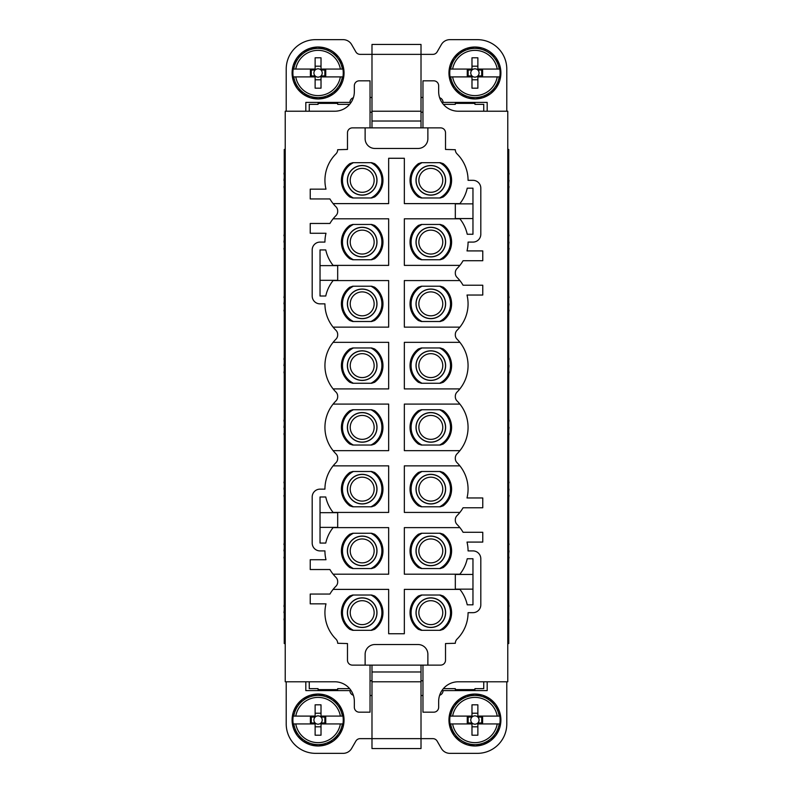 <?xml version="1.0" encoding="UTF-8"?>
<svg xmlns="http://www.w3.org/2000/svg" width="793" height="793" viewBox="0 0 793 793"><rect width="100%" height="100%" fill="white"/><g stroke="black" fill="none" stroke-linecap="round" stroke-linejoin="round"><path stroke-width="1.19" d="M508.749 173.419L508.749 172.428M508.749 182.896L509.027 180.328M508.749 187.158L508.749 188.1M508.749 182.44L508.749 177.761M333.308 280.325A37.251 37.251 0 0 0 333.11 280.573L388.659 280.573L388.659 327.142L333.11 327.142A37.251 37.251 0 0 0 335.945 330.294A5.878 5.878 0 0 1 337.679 334.468L337.679 335.003A5.878 5.878 0 0 1 335.945 339.186A37.251 37.251 0 0 0 335.945 392.059A5.878 5.878 0 0 1 337.679 396.232L337.679 396.768A5.878 5.878 0 0 1 335.945 400.941A37.251 37.251 0 0 0 335.945 453.814A5.878 5.878 0 0 1 337.679 457.997L337.679 458.532A5.878 5.878 0 0 1 335.945 462.706A37.251 37.251 0 0 0 324.932 489.142L320.035 489.142A7.841 7.841 0 0 0 312.194 496.983L312.194 543.066A7.841 7.841 0 0 0 320.035 550.907L324.932 550.907A37.251 37.251 0 0 0 325.992 559.729L310.232 559.729L310.232 569.533L329.928 569.533A37.251 37.251 0 0 0 335.945 577.344A5.878 5.878 0 0 1 337.679 581.517L337.679 582.062A5.878 5.878 0 0 1 335.945 586.235A37.251 37.251 0 0 0 329.928 594.046L310.232 594.046L310.232 603.85L325.992 603.85A37.251 37.251 0 0 0 335.945 639.108A5.878 5.878 0 0 1 337.679 643.282L347.483 643.549L347.483 660.212A4.907 4.907 0 0 0 352.379 665.119L440.621 665.119A4.907 4.907 0 0 0 445.517 660.212L445.517 643.549L455.321 643.282A5.878 5.878 0 0 1 457.055 639.108A37.251 37.251 0 0 0 468.068 612.672L472.965 612.672A7.841 7.841 0 0 0 480.806 604.821L480.806 558.748A7.841 7.841 0 0 0 472.965 550.907L468.068 550.907A37.251 37.251 0 0 0 467.008 542.085L482.768 542.085L482.768 532.281L463.072 532.281A37.251 37.251 0 0 0 457.055 524.47A5.878 5.878 0 0 1 455.321 520.297L455.321 519.752A5.878 5.878 0 0 1 457.055 515.579A37.251 37.251 0 0 0 463.072 507.768L482.768 507.768L482.768 497.964L467.008 497.964A37.251 37.251 0 0 0 457.055 462.706A5.878 5.878 0 0 1 455.321 458.532L455.321 457.997A5.878 5.878 0 0 1 457.055 453.814A37.251 37.251 0 0 0 457.055 400.941A5.878 5.878 0 0 1 455.321 396.768L455.321 396.232A5.878 5.878 0 0 1 457.055 392.059A37.251 37.251 0 0 0 457.055 339.186A5.878 5.878 0 0 1 455.321 335.003L455.321 334.468A5.878 5.878 0 0 1 457.055 330.294A37.251 37.251 0 0 0 467.008 295.036L482.768 295.036L482.768 285.232L463.072 285.232A37.251 37.251 0 0 0 457.055 277.421A5.878 5.878 0 0 1 455.321 273.248L455.321 272.703A5.878 5.878 0 0 1 457.055 268.53A37.251 37.251 0 0 0 463.072 260.719L482.768 260.719L482.768 250.915L467.008 250.915A37.251 37.251 0 0 0 468.068 242.093L472.965 242.093A7.841 7.841 0 0 0 480.806 234.252L480.806 188.179A7.841 7.841 0 0 0 472.965 180.328L468.068 180.328A37.251 37.251 0 0 0 457.055 153.892A5.878 5.878 0 0 1 455.321 149.718L445.517 149.451L445.517 132.788A4.907 4.907 0 0 0 440.621 127.881L427.873 127.881L427.873 138.666A9.803 9.803 0 0 1 418.07 148.469L374.93 148.469A9.803 9.803 0 0 1 365.127 138.666L365.127 127.881L427.873 127.881M333.308 527.375A37.251 37.251 0 0 0 325.764 543.066L320.035 543.066L320.035 496.983L325.764 496.983A37.251 37.251 0 0 0 333.308 512.675M333.11 589.387L388.659 589.387L388.659 633.746L404.341 633.746L404.341 589.387L459.89 589.387A37.251 37.251 0 0 0 459.692 589.14M459.692 574.439A37.251 37.251 0 0 0 467.236 558.748L472.965 558.748L472.965 574.439L455.321 574.439L455.321 589.14L472.965 589.14L472.965 604.821L467.236 604.821A37.251 37.251 0 0 0 459.89 589.387M459.89 265.377L404.341 265.377L404.341 218.809L459.89 218.809A37.251 37.251 0 0 0 459.692 218.561M459.692 203.86A37.251 37.251 0 0 0 467.236 188.179L472.965 188.179L472.965 203.86L455.321 203.86L455.321 218.561L472.965 218.561L472.965 234.252L467.236 234.252A37.251 37.251 0 0 0 459.89 218.809M365.127 127.881L352.379 127.881A4.907 4.907 0 0 0 347.483 132.788L347.483 149.451L337.679 149.718A5.878 5.878 0 0 1 335.945 153.892A37.251 37.251 0 0 0 325.992 189.15L310.232 189.15L310.232 198.954L329.928 198.954A37.251 37.251 0 0 0 335.945 206.765A5.878 5.878 0 0 1 337.679 210.938L337.679 211.483A5.878 5.878 0 0 1 335.945 215.656A37.251 37.251 0 0 0 333.11 218.809L388.659 218.809L388.659 265.377L333.11 265.377A37.251 37.251 0 0 0 333.308 265.625M333.11 280.573A37.251 37.251 0 0 0 325.764 296.017L320.035 296.017L320.035 280.325L337.679 280.325L337.679 265.625L320.035 265.625L320.035 249.934L325.764 249.934A37.251 37.251 0 0 0 333.11 265.377M320.035 512.675L337.679 512.675L337.679 527.375L320.035 527.375M333.11 218.809A37.251 37.251 0 0 0 329.928 223.467L310.232 223.467L310.232 233.271L325.992 233.271A37.251 37.251 0 0 0 324.932 242.093L320.035 242.093A7.841 7.841 0 0 0 312.194 249.934L312.194 296.017A7.841 7.841 0 0 0 320.035 303.858L324.932 303.858A37.251 37.251 0 0 0 333.11 327.142M320.035 280.325L320.035 265.625M349.802 287.175A20.777 20.777 0 0 0 349.802 320.541L352.726 321.502L371.649 321.502L374.574 320.541A20.777 20.777 0 0 0 374.574 287.175L371.649 286.214L352.726 286.214L350.189 287.125A20.588 20.588 0 0 0 350.189 320.58L349.802 320.541M352.726 259.737L371.649 259.737L374.574 258.776A20.777 20.777 0 0 0 374.574 225.41L371.649 224.449L352.726 224.449L349.802 225.41A20.777 20.777 0 0 0 349.802 258.776L352.726 259.737M333.11 527.623L388.659 527.623L388.659 574.191L333.11 574.191M459.89 527.623L404.341 527.623L404.341 574.191L459.89 574.191M459.89 465.858L404.341 465.858L404.341 512.427L459.89 512.427M459.89 404.093L404.341 404.093L404.341 450.662L459.89 450.662M459.89 342.338L404.341 342.338L404.341 388.907L459.89 388.907M459.89 280.573L404.341 280.573L404.341 327.142L459.89 327.142M333.11 203.613L388.659 203.613L388.659 158.273L404.341 158.273L404.341 203.613L459.89 203.613M333.11 342.338L388.659 342.338L388.659 388.907L333.11 388.907M333.11 404.093L388.659 404.093L388.659 450.662L333.11 450.662M333.11 465.858L388.659 465.858L388.659 512.427L333.11 512.427M350.189 287.125L353.044 286.214M374.574 287.175L371.332 286.214M374.187 287.125A20.588 20.588 0 0 1 374.187 320.58L374.574 320.541M374.187 320.58L371.332 321.502M350.189 320.58L353.044 321.502M349.802 225.41L350.189 225.371A20.588 20.588 0 0 0 350.189 258.815L349.802 258.776M350.189 258.815L353.044 259.737M350.189 225.371L353.044 224.449M374.574 225.41L371.332 224.449M374.187 225.371A20.588 20.588 0 0 1 374.187 258.815L374.574 258.776M374.187 258.815L371.332 259.737M349.802 534.224L350.189 534.185A20.588 20.588 0 0 0 350.189 567.629L349.802 567.59A20.777 20.777 0 0 1 349.802 534.224L352.726 533.263L371.649 533.263L374.574 534.224L371.332 533.263M374.187 534.185A20.588 20.588 0 0 1 374.187 567.629L374.574 567.59A20.777 20.777 0 0 0 374.574 534.224M374.574 567.59L371.649 568.551L352.726 568.551L349.802 567.59M374.574 505.825A20.777 20.777 0 0 0 374.574 472.459L371.649 471.498L352.726 471.498L349.802 472.459A20.777 20.777 0 0 0 349.802 505.825L352.726 506.786L371.649 506.786L374.187 505.875A20.588 20.588 0 0 0 374.187 472.42L371.332 471.498M370.034 127.881L370.034 80.827L359.249 80.827A4.907 4.907 0 0 0 354.342 85.723L354.342 91.611A19.607 19.607 0 0 1 334.735 111.218L285.232 111.218L285.232 149.451L284.251 149.451L284.251 643.549L285.232 643.549L285.232 149.451M285.232 643.549L285.232 681.782L334.735 681.782A19.607 19.607 0 0 1 354.342 701.389L354.342 707.277A4.907 4.907 0 0 0 359.249 712.173L370.034 712.173L370.034 665.119M472.965 574.439L472.965 589.14M421.668 630.316L418.426 629.345A20.777 20.777 0 0 1 418.426 595.989L421.351 595.018L440.274 595.018L443.198 595.989L439.956 595.018M442.811 595.94A20.588 20.588 0 0 1 442.811 629.394L443.198 629.345A20.777 20.777 0 0 0 443.198 595.989M443.198 629.345L440.274 630.316L421.351 630.316L418.426 629.345M443.198 567.59A20.777 20.777 0 0 0 443.198 534.224L440.274 533.263L421.351 533.263L418.426 534.224A20.777 20.777 0 0 0 418.426 567.59L421.351 568.551L440.274 568.551L443.198 567.59L439.956 568.551M374.574 595.989L371.649 595.018L352.726 595.018L349.802 595.989A20.777 20.777 0 0 0 349.802 629.345L352.726 630.316L371.649 630.316L374.574 629.345A20.777 20.777 0 0 0 374.574 595.989L371.332 595.018M507.768 643.549L507.768 149.451L508.749 149.451L508.749 643.549L507.768 643.549L507.768 681.782L458.265 681.782A19.607 19.607 0 0 0 438.658 701.389L438.658 707.277A4.907 4.907 0 0 1 433.751 712.173L422.966 712.173L422.966 665.119M422.966 127.881L422.966 80.827L433.751 80.827A4.907 4.907 0 0 1 438.658 85.723L438.658 91.611A19.607 19.607 0 0 0 458.265 111.218L507.768 111.218L507.768 149.451M418.426 472.459A20.777 20.777 0 0 0 418.426 505.825L421.351 506.786L440.274 506.786L443.198 505.825A20.777 20.777 0 0 0 443.198 472.459L440.274 471.498L421.351 471.498L418.426 472.459L421.668 471.498M421.668 445.032L418.426 444.06A20.777 20.777 0 0 1 418.426 410.705L421.351 409.733L440.274 409.733L443.198 410.705L439.956 409.733M442.811 410.655A20.588 20.588 0 0 1 442.811 444.11L443.198 444.06A20.777 20.777 0 0 0 443.198 410.705M443.198 444.06L440.274 445.032L421.351 445.032L418.426 444.06M443.198 348.94L440.274 347.968L421.351 347.968L418.426 348.94A20.777 20.777 0 0 0 418.426 382.295L421.351 383.267L440.274 383.267L443.198 382.295A20.777 20.777 0 0 0 443.198 348.94L439.956 347.968M421.668 321.502L418.426 320.541A20.777 20.777 0 0 1 418.426 287.175L421.351 286.214L440.274 286.214L443.198 287.175L439.956 286.214M442.811 287.125A20.588 20.588 0 0 1 442.811 320.58L443.198 320.541A20.777 20.777 0 0 0 443.198 287.175M443.198 320.541L440.274 321.502L421.351 321.502L418.426 320.541M472.965 203.86L472.965 218.561M374.574 197.011A20.777 20.777 0 0 0 374.574 163.655L371.649 162.684L352.726 162.684L349.802 163.655A20.777 20.777 0 0 0 349.802 197.011L352.726 197.982L371.649 197.982L374.187 197.06A20.588 20.588 0 0 0 374.187 163.606L371.332 162.684M443.198 163.655L440.274 162.684L421.351 162.684L418.426 163.655A20.777 20.777 0 0 0 418.426 197.011L421.351 197.982L440.274 197.982L443.198 197.011A20.777 20.777 0 0 0 443.198 163.655L439.956 162.684M418.426 225.41A20.777 20.777 0 0 0 418.426 258.776L421.351 259.737L440.274 259.737L443.198 258.776A20.777 20.777 0 0 0 443.198 225.41L440.274 224.449L421.351 224.449L418.426 225.41L421.668 224.449M371.332 383.267L374.574 382.295L371.649 383.267L352.726 383.267L349.802 382.295A20.777 20.777 0 0 1 349.802 348.94L352.726 347.968L371.649 347.968L374.574 348.94L371.332 347.968M374.574 382.295A20.777 20.777 0 0 0 374.574 348.94M349.802 410.705L350.189 410.655A20.588 20.588 0 0 0 350.189 444.11L349.802 444.06A20.777 20.777 0 0 1 349.802 410.705L352.726 409.733L371.649 409.733L374.574 410.705L371.332 409.733M374.187 410.655A20.588 20.588 0 0 1 374.187 444.11L374.574 444.06A20.777 20.777 0 0 0 374.574 410.705M374.574 444.06L371.649 445.032L352.726 445.032L349.802 444.06M353.41 321.502A19.706 19.706 0 0 1 353.41 286.214M370.965 286.214A19.706 19.706 0 0 1 370.965 321.502M369.29 290.862A14.809 14.809 0 0 0 349.188 296.76A14.809 14.809 0 0 0 355.086 316.853A14.809 14.809 0 0 0 375.178 310.955A14.809 14.809 0 0 0 369.29 290.862M353.41 259.737A19.706 19.706 0 0 1 353.41 224.449M355.086 255.088A14.809 14.809 0 0 0 375.178 249.19A14.809 14.809 0 0 0 369.29 229.098A14.809 14.809 0 0 0 349.188 234.996A14.809 14.809 0 0 0 355.086 255.088M370.965 259.737A19.706 19.706 0 0 0 370.965 224.449M350.189 534.185L353.044 533.263M374.187 567.629L371.332 568.551M350.189 567.629L353.044 568.551M374.187 505.875L371.332 506.786M349.802 472.459L350.189 472.42A20.588 20.588 0 0 0 350.189 505.875L349.802 505.825M350.189 505.875L353.044 506.786M350.189 472.42L353.044 471.498M427.873 665.119L427.873 654.334A9.803 9.803 0 0 0 418.07 644.531L374.93 644.531A9.803 9.803 0 0 0 365.127 654.334L365.127 665.119M442.811 629.394L439.956 630.316M418.426 595.989L421.668 595.018M418.813 629.394A20.588 20.588 0 0 1 418.813 595.94M443.198 534.224L442.811 534.185A20.588 20.588 0 0 1 442.811 567.629M418.426 567.59L421.668 568.551M418.426 534.224L421.668 533.263M418.813 567.629A20.588 20.588 0 0 1 418.813 534.185M442.811 534.185L439.956 533.263M374.187 595.94A20.588 20.588 0 0 1 374.187 629.394L374.574 629.345M374.187 629.394L371.332 630.316M349.802 595.989L350.189 595.94A20.588 20.588 0 0 0 350.189 629.394L349.802 629.345M350.189 629.394L353.044 630.316M350.189 595.94L353.044 595.018M418.426 505.825L418.813 505.875A20.588 20.588 0 0 1 418.813 472.42M443.198 472.459L439.956 471.498M442.811 472.42A20.588 20.588 0 0 1 442.811 505.875L443.198 505.825M442.811 505.875L439.956 506.786M418.813 505.875L421.668 506.786M418.426 410.705L421.668 409.733M442.811 444.11L439.956 445.032M418.813 444.11A20.588 20.588 0 0 1 418.813 410.655M442.811 348.89A20.588 20.588 0 0 1 442.811 382.345L443.198 382.295M442.811 382.345L439.956 383.267M418.426 382.295L421.668 383.267M418.426 348.94L421.668 347.968M418.813 382.345A20.588 20.588 0 0 1 418.813 348.89M442.811 320.58L439.956 321.502M418.426 287.175L421.668 286.214M418.813 320.58A20.588 20.588 0 0 1 418.813 287.125M374.187 197.06L371.332 197.982M349.802 163.655L350.189 163.606A20.588 20.588 0 0 0 350.189 197.06L349.802 197.011M350.189 197.06L353.044 197.982M350.189 163.606L353.044 162.684M442.811 163.606A20.588 20.588 0 0 1 442.811 197.06L443.198 197.011M442.811 197.06L439.956 197.982M418.426 197.011L421.668 197.982M418.426 163.655L421.668 162.684M418.813 197.06A20.588 20.588 0 0 1 418.813 163.606M418.426 258.776L418.813 258.815A20.588 20.588 0 0 1 418.813 225.371M443.198 225.41L439.956 224.449M442.811 225.371A20.588 20.588 0 0 1 442.811 258.815L443.198 258.776M442.811 258.815L439.956 259.737M418.813 258.815L421.668 259.737M349.802 348.94L350.189 348.89A20.588 20.588 0 0 0 350.189 382.345L349.802 382.295M350.189 382.345L353.044 383.267M350.189 348.89L353.044 347.968M374.187 382.345A20.588 20.588 0 0 0 374.187 348.89M374.187 444.11L371.332 445.032M350.189 444.11L353.044 445.032M350.189 410.655L353.044 409.733M369.241 290.952A14.71 14.71 0 0 0 349.287 296.81A14.71 14.71 0 0 0 355.135 316.764A14.71 14.71 0 0 0 375.089 310.906A14.71 14.71 0 0 0 369.241 290.952M355.135 254.999A14.71 14.71 0 0 0 375.089 249.141A14.71 14.71 0 0 0 369.241 229.187A14.71 14.71 0 0 0 349.287 235.045A14.71 14.71 0 0 0 355.135 254.999M353.41 568.551A19.706 19.706 0 0 1 353.41 533.263M370.965 533.263A19.706 19.706 0 0 1 370.965 568.551M369.29 537.912A14.809 14.809 0 0 0 349.188 543.81A14.809 14.809 0 0 0 355.086 563.902A14.809 14.809 0 0 0 375.178 558.004A14.809 14.809 0 0 0 369.29 537.912M370.965 471.498A19.706 19.706 0 0 1 370.965 506.786M353.41 506.786A19.706 19.706 0 0 1 353.41 471.498M355.086 502.138A14.809 14.809 0 0 0 375.178 496.24A14.809 14.809 0 0 0 369.29 476.147A14.809 14.809 0 0 0 349.188 482.045A14.809 14.809 0 0 0 355.086 502.138M348.95 687.888L348.95 688.651L337.679 688.651L337.679 689.623L318.072 689.623L318.072 688.651L309.25 688.651L309.25 681.782M348.95 105.112L348.95 104.349L337.679 104.349L337.679 103.377L318.072 103.377L318.072 104.349L309.25 104.349L309.25 111.218M439.59 595.018A19.706 19.706 0 0 1 439.59 630.316M423.71 599.677A14.809 14.809 0 0 1 443.812 605.565A14.809 14.809 0 0 1 437.914 625.667A14.809 14.809 0 0 1 417.822 619.769A14.809 14.809 0 0 1 423.71 599.677M422.035 630.316A19.706 19.706 0 0 1 422.035 595.018M439.59 533.263A19.706 19.706 0 0 1 439.59 568.551M422.035 568.551A19.706 19.706 0 0 1 422.035 533.263M437.914 563.902A14.809 14.809 0 0 1 417.822 558.004A14.809 14.809 0 0 1 423.71 537.912A14.809 14.809 0 0 1 443.812 543.81A14.809 14.809 0 0 1 437.914 563.902M370.965 595.018A19.706 19.706 0 0 1 370.965 630.316M353.41 630.316A19.706 19.706 0 0 1 353.41 595.018M355.086 625.667A14.809 14.809 0 0 0 375.178 619.769A14.809 14.809 0 0 0 369.29 599.677A14.809 14.809 0 0 0 349.188 605.565A14.809 14.809 0 0 0 355.086 625.667M483.75 111.218L483.75 104.349L474.928 104.349L474.928 103.377L455.321 103.377L455.321 104.349L444.05 104.349L444.05 105.112M483.75 681.782L483.75 688.651L474.928 688.651L474.928 689.623L455.321 689.623L455.321 688.651L444.05 688.651L444.05 687.888M422.035 506.786A19.706 19.706 0 0 1 422.035 471.498M439.59 471.498A19.706 19.706 0 0 1 439.59 506.786M423.71 476.147A14.809 14.809 0 0 1 443.812 482.045A14.809 14.809 0 0 1 437.914 502.138A14.809 14.809 0 0 1 417.822 496.24A14.809 14.809 0 0 1 423.71 476.147M422.035 445.032A19.706 19.706 0 0 1 422.035 409.733M439.59 409.733A19.706 19.706 0 0 1 439.59 445.032M423.71 414.382A14.809 14.809 0 0 1 443.812 420.28A14.809 14.809 0 0 1 437.914 440.373A14.809 14.809 0 0 1 417.822 434.485A14.809 14.809 0 0 1 423.71 414.382M439.59 347.968A19.706 19.706 0 0 1 439.59 383.267M422.035 383.267A19.706 19.706 0 0 1 422.035 347.968M437.914 378.618A14.809 14.809 0 0 1 417.822 372.72A14.809 14.809 0 0 1 423.71 352.627A14.809 14.809 0 0 1 443.812 358.515A14.809 14.809 0 0 1 437.914 378.618M439.59 286.214A19.706 19.706 0 0 1 439.59 321.502M423.71 290.862A14.809 14.809 0 0 1 443.812 296.76A14.809 14.809 0 0 1 437.914 316.853A14.809 14.809 0 0 1 417.822 310.955A14.809 14.809 0 0 1 423.71 290.862M422.035 321.502A19.706 19.706 0 0 1 422.035 286.214M370.965 162.684A19.706 19.706 0 0 1 370.965 197.982M353.41 197.982A19.706 19.706 0 0 1 353.41 162.684M355.086 193.323A14.809 14.809 0 0 0 375.178 187.435A14.809 14.809 0 0 0 369.29 167.333A14.809 14.809 0 0 0 349.188 173.231A14.809 14.809 0 0 0 355.086 193.323M439.59 162.684A19.706 19.706 0 0 1 439.59 197.982M422.035 197.982A19.706 19.706 0 0 1 422.035 162.684M437.914 193.323A14.809 14.809 0 0 1 417.822 187.435A14.809 14.809 0 0 1 423.71 167.333A14.809 14.809 0 0 1 443.812 173.231A14.809 14.809 0 0 1 437.914 193.323M422.035 259.737A19.706 19.706 0 0 1 422.035 224.449M439.59 224.449A19.706 19.706 0 0 1 439.59 259.737M423.71 229.098A14.809 14.809 0 0 1 443.812 234.996A14.809 14.809 0 0 1 437.914 255.088A14.809 14.809 0 0 1 417.822 249.19A14.809 14.809 0 0 1 423.71 229.098M370.965 347.968A19.706 19.706 0 0 1 370.965 383.267M353.41 383.267A19.706 19.706 0 0 1 353.41 347.968M355.086 378.618A14.809 14.809 0 0 0 375.178 372.72A14.809 14.809 0 0 0 369.29 352.627A14.809 14.809 0 0 0 349.188 358.515A14.809 14.809 0 0 0 355.086 378.618M370.965 409.733A19.706 19.706 0 0 1 370.965 445.032M369.29 414.382A14.809 14.809 0 0 0 349.188 420.28A14.809 14.809 0 0 0 355.086 440.373A14.809 14.809 0 0 0 375.178 434.485A14.809 14.809 0 0 0 369.29 414.382M353.41 409.733A19.706 19.706 0 0 0 353.41 445.032M369.241 538.001A14.71 14.71 0 0 0 349.287 543.859A14.71 14.71 0 0 0 355.135 563.813A14.71 14.71 0 0 0 375.089 557.955A14.71 14.71 0 0 0 369.241 538.001M355.135 502.048A14.71 14.71 0 0 0 375.089 496.19A14.71 14.71 0 0 0 369.241 476.236A14.71 14.71 0 0 0 349.287 482.094A14.71 14.71 0 0 0 355.135 502.048M423.759 599.766A14.71 14.71 0 0 1 443.713 605.614A14.71 14.71 0 0 1 437.865 625.578A14.71 14.71 0 0 1 417.911 619.72A14.71 14.71 0 0 1 423.759 599.766M437.865 563.813A14.71 14.71 0 0 1 417.911 557.955A14.71 14.71 0 0 1 423.759 538.001A14.71 14.71 0 0 1 443.713 543.859A14.71 14.71 0 0 1 437.865 563.813M355.135 625.578A14.71 14.71 0 0 0 375.089 619.72A14.71 14.71 0 0 0 369.241 599.766A14.71 14.71 0 0 0 349.287 605.614A14.71 14.71 0 0 0 355.135 625.578M423.759 476.236A14.71 14.71 0 0 1 443.713 482.094A14.71 14.71 0 0 1 437.865 502.048A14.71 14.71 0 0 1 417.911 496.19A14.71 14.71 0 0 1 423.759 476.236M423.759 414.471A14.71 14.71 0 0 1 443.713 420.33A14.71 14.71 0 0 1 437.865 440.284A14.71 14.71 0 0 1 417.911 434.435A14.71 14.71 0 0 1 423.759 414.471M437.865 378.529A14.71 14.71 0 0 1 417.911 372.67A14.71 14.71 0 0 1 423.759 352.716A14.71 14.71 0 0 1 443.713 358.565A14.71 14.71 0 0 1 437.865 378.529M423.759 290.952A14.71 14.71 0 0 1 443.713 296.81A14.71 14.71 0 0 1 437.865 316.764A14.71 14.71 0 0 1 417.911 310.906A14.71 14.71 0 0 1 423.759 290.952M355.135 193.234A14.71 14.71 0 0 0 375.089 187.386A14.71 14.71 0 0 0 369.241 167.422A14.71 14.71 0 0 0 349.287 173.28A14.71 14.71 0 0 0 355.135 193.234M437.865 193.234A14.71 14.71 0 0 1 417.911 187.386A14.71 14.71 0 0 1 423.759 167.422A14.71 14.71 0 0 1 443.713 173.28A14.71 14.71 0 0 1 437.865 193.234M423.759 229.187A14.71 14.71 0 0 1 443.713 235.045A14.71 14.71 0 0 1 437.865 254.999A14.71 14.71 0 0 1 417.911 249.141A14.71 14.71 0 0 1 423.759 229.187M355.135 378.529A14.71 14.71 0 0 0 375.089 372.67A14.71 14.71 0 0 0 369.241 352.716A14.71 14.71 0 0 0 349.287 358.565A14.71 14.71 0 0 0 355.135 378.529M369.241 414.471A14.71 14.71 0 0 0 349.287 420.33A14.71 14.71 0 0 0 355.135 440.284A14.71 14.71 0 0 0 375.089 434.435A14.71 14.71 0 0 0 369.241 414.471M305.82 681.782L305.82 690.604L349.931 690.604A4.907 4.907 0 0 0 353.371 695.283M506.786 681.782L506.786 723.94A29.41 29.41 0 0 1 477.376 753.35L449.869 753.35A9.803 9.803 0 0 1 441.374 748.443L437.131 741.098A4.907 4.907 0 0 0 432.889 738.64L421.014 738.64L421.014 748.542L371.986 748.542L371.986 738.64L360.111 738.64A4.907 4.907 0 0 0 355.869 741.098L351.626 748.443A9.803 9.803 0 0 1 343.131 753.35L315.624 753.35A29.41 29.41 0 0 1 286.214 723.94L286.214 681.782M487.18 681.782L487.18 690.604L443.069 690.604A4.907 4.907 0 0 1 439.629 695.283M370.034 680.8L371.986 680.8M421.014 680.8L422.966 680.8M421.014 665.119L421.014 671.978L371.986 671.978L371.986 665.119M421.014 671.978L421.014 681.782L371.986 681.782L371.986 738.64L421.014 738.64L421.014 681.782M371.986 671.978L371.986 681.782M487.18 111.218L487.18 102.396L443.069 102.396A4.907 4.907 0 0 0 439.629 97.717M286.214 111.218L286.214 69.06A29.41 29.41 0 0 1 315.624 39.65L343.131 39.65A9.803 9.803 0 0 1 351.626 44.557L355.869 51.902A4.907 4.907 0 0 0 360.111 54.36L371.986 54.36L371.986 44.458L421.014 44.458L421.014 54.36L432.889 54.36A4.907 4.907 0 0 0 437.131 51.902L441.374 44.557A9.803 9.803 0 0 1 449.869 39.65L477.376 39.65A29.41 29.41 0 0 1 506.786 69.06L506.786 111.218M305.82 111.218L305.82 102.396L349.931 102.396A4.907 4.907 0 0 1 353.371 97.717M422.966 112.2L421.014 112.2M371.986 112.2L370.034 112.2M371.986 127.881L371.986 121.022L421.014 121.022L421.014 127.881M371.986 121.022L371.986 111.218L421.014 111.218L421.014 54.36L371.986 54.36L371.986 111.218M421.014 121.022L421.014 111.218M342.358 723.94L321.016 723.94L321.016 722.958L325.735 722.958L325.735 717.08L321.016 717.08A4.163 4.163 0 0 1 321.016 722.958A4.163 4.163 0 0 1 315.128 722.958L310.4 722.958L310.4 717.08L315.128 717.08A4.163 4.163 0 0 1 321.016 717.08L321.016 716.099L342.933 716.089A25.168 25.168 0 0 1 342.933 723.94L342.358 723.94A24.603 24.603 0 0 1 293.787 723.94L293.212 723.94A25.168 25.168 0 0 1 293.202 716.099L295.769 716.099L293.202 716.099M310.202 744.766L302.936 741.128M311.262 745.083L310.271 744.796M318.241 745.985L326.716 744.518L333.516 740.91L339.176 735.151M319.341 745.955L318.727 745.985M327.301 744.3L326.716 744.518M339.8 734.239L339.226 735.091M342.824 727.885L344.043 719.856M343.131 726.824L342.972 727.429M344.013 718.745L344.043 719.776M342.725 711.836L338.948 704.551L333.199 698.911M342.348 710.796L342.566 711.371M332.277 698.276L333.139 698.861M293.212 723.94L315.128 723.94L315.128 722.958A4.163 4.163 0 0 1 315.128 717.08L315.128 716.099L295.769 716.099A22.65 22.65 0 0 1 340.375 716.099L342.933 716.089M293.787 723.94L295.769 723.94A22.65 22.65 0 0 0 340.375 723.94L342.933 723.94M321.016 723.94L321.016 735.21L315.128 735.21L315.128 723.94M325.943 695.263L332.822 698.633M324.882 694.955L325.864 695.243M317.904 694.044L309.845 695.372L302.668 699.109M316.803 694.073L317.418 694.044M308.844 695.739L309.429 695.52M301.796 699.783L302.609 699.148M296.959 704.888L293.321 712.154M296.334 705.8L296.681 705.274M293.004 713.214L293.291 712.223M292.102 720.183L293.43 728.252L297.157 735.418M292.131 721.293L292.102 720.668M293.797 729.243L293.569 728.658M297.831 736.291L297.197 735.478M303.868 741.762L303.322 741.405M321.016 716.099L321.006 704.818L315.128 704.818L315.128 716.099M324.862 717.08L324.862 722.958M315.128 726.804L321.016 726.804M311.282 717.08L311.282 722.958M315.128 713.234L321.016 713.224M499.213 723.94L477.872 723.94L477.872 722.958L482.6 722.958L482.6 717.08L477.872 717.08A4.163 4.163 0 0 1 477.872 722.958A4.163 4.163 0 0 1 471.984 722.958L467.265 722.958L467.265 717.08L471.984 717.08A4.163 4.163 0 0 1 477.872 717.08L477.872 716.099L499.798 716.099A25.168 25.168 0 0 1 499.798 723.94L499.213 723.94A24.603 24.603 0 0 1 450.642 723.94L450.067 723.94A25.168 25.168 0 0 1 450.067 716.099L452.625 716.099L450.067 716.099M460.723 741.762L462.478 742.813A25.971 25.971 0 0 1 452.139 707.564A25.971 25.971 0 0 1 487.378 697.225A25.971 25.971 0 0 1 497.717 732.474A25.971 25.971 0 0 1 462.478 742.813L467.523 744.914L475.096 745.985M468.118 745.083L467.523 744.914M476.196 745.955L475.166 745.995M483.106 744.667L490.332 740.93M484.146 744.3L483.571 744.518M491.204 740.256L490.391 740.89M496.041 735.151L499.679 727.885M496.656 734.239L496.319 734.764M499.996 726.824L499.709 727.815M500.898 719.856L499.57 711.787L495.843 704.62M500.869 718.745L500.898 719.37M499.203 710.796L499.431 711.38M495.169 703.748L495.803 704.561M490.064 698.911L482.798 695.263M489.132 698.276L489.687 698.633M450.067 723.94L471.984 723.94L471.984 722.958A4.163 4.163 0 0 1 471.984 717.08L471.984 716.099L452.625 716.099A22.65 22.65 0 0 1 497.231 716.099L499.798 716.099M450.642 723.94L452.625 723.94A22.65 22.65 0 0 0 497.231 723.94L499.798 723.94M477.872 723.94L477.872 735.21L471.984 735.21L471.984 723.94M481.738 694.955L482.729 695.243M474.769 694.044L466.284 695.52L459.137 699.386L453.824 704.888M473.659 694.073L474.283 694.044M465.709 695.739L466.284 695.52M453.2 705.8L453.774 704.947M450.176 712.144L448.957 720.183M449.869 713.204L450.027 712.61M448.987 721.283L448.957 720.262M448.957 720.668L450.424 728.658L454.012 735.418M450.652 729.243L450.424 728.658M454.686 736.291L454.052 735.478M477.872 716.099L477.872 704.818L471.984 704.818L471.984 716.099M481.718 717.08L481.718 722.958M471.984 726.804L477.872 726.804M468.138 717.08L468.138 722.958M471.984 713.224L477.872 713.224M342.358 76.901L321.016 76.901L321.016 75.92L325.735 75.92L325.735 70.042L321.016 70.042A4.163 4.163 0 0 1 321.016 75.92A4.163 4.163 0 0 1 315.128 75.92L310.4 75.92L310.4 70.042L315.128 70.042A4.163 4.163 0 0 1 321.016 70.042L321.016 69.06L342.933 69.06A25.168 25.168 0 0 1 342.933 76.901L342.358 76.901A24.603 24.603 0 0 1 293.787 76.901L293.202 76.901A25.168 25.168 0 0 1 293.202 69.06L295.769 69.06L293.202 69.06M310.202 97.737L302.936 94.089M311.262 98.045L310.271 97.757M318.231 98.956L326.716 97.48L333.863 93.614L339.176 88.112M319.341 98.927L318.717 98.956M327.291 97.261L326.716 97.48M339.8 87.2L339.226 88.053M342.824 80.856L344.043 72.817M343.131 79.796L342.972 80.39M344.013 71.717L344.043 72.738M344.043 72.332L342.576 64.342L338.988 57.582M342.348 63.757L342.576 64.342M338.314 56.709L338.948 57.522M333.209 51.872L330.522 50.187A25.971 25.971 0 0 1 340.861 85.436A25.971 25.971 0 0 1 305.622 95.775A25.971 25.971 0 0 1 295.283 60.526A25.971 25.971 0 0 1 330.522 50.187L325.477 48.086L317.904 47.015M332.277 51.238L332.822 51.595M293.202 76.901L315.128 76.901L315.128 75.92A4.163 4.163 0 0 1 315.128 70.042L315.128 69.06L295.769 69.06A22.65 22.65 0 0 1 340.375 69.06L342.933 69.06M293.787 76.901L295.769 76.901A22.65 22.65 0 0 0 340.375 76.901L342.933 76.901M321.016 76.901L321.016 88.182L315.128 88.182L315.128 76.901M324.882 47.917L325.477 48.086M316.803 47.045L317.834 47.005M309.894 48.333L302.668 52.07M308.854 48.7L309.429 48.482M301.796 52.744L302.609 52.11M296.959 57.849L293.321 65.115M296.344 58.761L296.681 58.236M293.004 66.176L293.291 65.185M292.102 73.144L293.43 81.213L297.157 88.38M292.131 74.255L292.102 73.63M293.797 82.204L293.569 81.62M297.831 89.252L297.197 88.439M303.868 94.724L303.313 94.367M321.016 69.06L321.016 57.79L315.128 57.79L315.128 69.06M324.862 70.042L324.862 75.92M315.128 79.776L321.016 79.776M311.282 70.042L311.282 75.92M315.128 66.196L321.016 66.196M499.213 76.901L477.872 76.901L477.872 75.92L482.6 75.92L482.6 70.042L477.872 70.042A4.163 4.163 0 0 1 477.872 75.92A4.163 4.163 0 0 1 471.984 75.92L467.265 75.92L467.265 70.042L471.984 70.042A4.163 4.163 0 0 1 477.872 70.042L477.872 69.06L499.798 69.06A25.168 25.168 0 0 1 499.798 76.901L499.213 76.901A24.603 24.603 0 0 1 450.642 76.901L450.067 76.901A25.168 25.168 0 0 1 450.067 69.06L452.625 69.06L450.067 69.06M460.723 94.724L467.523 97.886L475.096 98.956M468.118 98.045L467.523 97.886M476.196 98.927L475.166 98.956M483.106 97.628L490.332 93.901M484.146 97.261L483.571 97.48M491.204 93.227L490.391 93.852M496.041 88.112L499.679 80.856M496.656 87.2L496.319 87.726M499.996 79.796L499.709 80.777M500.898 72.817L499.57 64.758L495.843 57.582M500.869 71.717L500.898 72.332M499.203 63.757L499.431 64.342M495.169 56.709L495.803 57.522M490.064 51.872L487.388 50.187A25.971 25.971 0 0 1 497.717 85.436A25.971 25.971 0 0 1 462.478 95.775A25.971 25.971 0 0 1 452.139 60.526A25.971 25.971 0 0 1 487.378 50.187L482.798 48.234M489.132 51.238L489.687 51.595M450.067 76.901L471.984 76.901L471.984 75.92A4.163 4.163 0 0 1 471.984 70.042L471.984 69.06L452.625 69.06A22.65 22.65 0 0 1 497.231 69.06L499.798 69.06M450.642 76.901L452.625 76.901A22.65 22.65 0 0 0 497.231 76.901L499.798 76.901M477.872 76.901L477.872 88.182L471.984 88.182L471.984 76.901M481.738 47.917L482.729 48.204M474.769 47.015L466.284 48.482L459.137 52.348L453.824 57.849M473.659 47.045L474.283 47.015M465.709 48.7L466.284 48.482M453.2 58.761L453.774 57.909M450.176 65.115L448.957 73.144M449.869 66.176L450.027 65.571M448.987 74.255L448.957 73.224M450.275 81.164L454.012 88.38M450.652 82.204L450.424 81.62M454.686 89.252L454.052 88.439M477.872 69.06L477.872 57.79L471.984 57.79L471.984 69.06M481.718 70.042L481.718 75.92M471.984 79.776L477.872 79.776M468.138 70.042L468.138 75.92M471.984 66.196L477.872 66.196M437.032 375.832A11.964 11.964 0 0 0 441.027 359.398A11.964 11.964 0 0 0 424.592 355.403A11.964 11.964 0 0 0 420.597 371.838A11.964 11.964 0 0 0 437.032 375.832M437.032 437.597A11.964 11.964 0 0 0 441.027 421.162A11.964 11.964 0 0 0 424.592 417.168A11.964 11.964 0 0 0 420.597 433.602A11.964 11.964 0 0 0 437.032 437.597M437.032 499.362A11.964 11.964 0 0 0 441.027 482.917A11.964 11.964 0 0 0 424.592 478.932A11.964 11.964 0 0 0 420.597 495.367A11.964 11.964 0 0 0 437.032 499.362M437.032 561.117A11.964 11.964 0 0 0 441.027 544.682A11.964 11.964 0 0 0 424.592 540.697A11.964 11.964 0 0 0 420.597 557.132A11.964 11.964 0 0 0 437.032 561.117M437.032 622.882A11.964 11.964 0 0 0 441.027 606.447A11.964 11.964 0 0 0 424.592 602.452A11.964 11.964 0 0 0 420.597 618.887A11.964 11.964 0 0 0 437.032 622.882M355.968 355.403A11.964 11.964 0 0 0 351.973 371.838A11.964 11.964 0 0 0 368.408 375.832A11.964 11.964 0 0 0 372.403 359.398A11.964 11.964 0 0 0 355.968 355.403M355.968 417.168A11.964 11.964 0 0 0 351.973 433.602A11.964 11.964 0 0 0 368.408 437.597A11.964 11.964 0 0 0 372.403 421.162A11.964 11.964 0 0 0 355.968 417.168M355.968 478.932A11.964 11.964 0 0 0 351.973 495.367A11.964 11.964 0 0 0 368.408 499.362A11.964 11.964 0 0 0 372.403 482.917A11.964 11.964 0 0 0 355.968 478.932M355.968 540.697A11.964 11.964 0 0 0 351.973 557.132A11.964 11.964 0 0 0 368.408 561.117A11.964 11.964 0 0 0 372.403 544.682A11.964 11.964 0 0 0 355.968 540.697M355.968 602.452A11.964 11.964 0 0 0 351.973 618.887A11.964 11.964 0 0 0 368.408 622.882A11.964 11.964 0 0 0 372.403 606.447A11.964 11.964 0 0 0 355.968 602.452M284.251 605.842L284.251 604.9M284.251 615.239L284.251 610.56M284.251 619.581L284.251 620.572M283.973 612.672L284.251 610.104M284.251 544.077L284.251 543.136M284.251 553.474L284.251 548.806M284.251 557.816L284.251 558.817M283.973 550.907L284.251 548.34M284.251 482.313L284.251 481.371M284.251 491.71L284.251 487.041M284.251 496.051L284.251 497.052M283.973 489.142L284.251 486.575M284.251 420.558L284.251 419.616M284.251 429.945L284.251 425.276M284.251 434.286L284.251 435.288M283.973 427.377L284.251 424.81M284.251 358.793L284.251 357.851M284.251 368.19L284.251 363.511M284.251 372.532L284.251 373.523M283.973 365.623L284.251 363.055M508.769 604.583A49.017 49.017 0 0 0 508.749 604.494L508.928 606.298M508.749 616.795L508.858 612.672M508.749 619.016L508.749 619.739M508.749 613.088L508.749 608.548M508.928 619.71L508.769 620.75M508.749 543.998L508.749 542.997M508.749 553.474L509.027 550.907M508.749 557.737L508.749 558.678M508.749 553.008L508.749 548.34M508.749 482.233L508.749 481.242M508.749 491.71L509.027 489.142M508.749 495.972L508.749 496.914M508.749 491.244L508.749 486.575M508.749 420.468L508.749 419.477M508.749 429.945L509.027 427.377M508.749 434.207L508.749 435.149M508.749 429.489L508.749 424.81M508.749 358.714L508.749 357.712M508.749 368.19L509.027 365.623M508.749 372.442L508.749 373.384M508.749 367.724L508.749 363.055M355.968 293.638A11.964 11.964 0 0 0 351.973 310.083A11.964 11.964 0 0 0 368.408 314.068A11.964 11.964 0 0 0 372.403 297.633A11.964 11.964 0 0 0 355.968 293.638M355.968 231.883A11.964 11.964 0 0 0 351.973 248.318A11.964 11.964 0 0 0 368.408 252.303A11.964 11.964 0 0 0 372.403 235.868A11.964 11.964 0 0 0 355.968 231.883M355.968 170.118A11.964 11.964 0 0 0 351.973 186.553A11.964 11.964 0 0 0 368.408 190.548A11.964 11.964 0 0 0 372.403 174.113A11.964 11.964 0 0 0 355.968 170.118M437.032 252.303A11.964 11.964 0 0 0 441.027 235.868A11.964 11.964 0 0 0 424.592 231.883A11.964 11.964 0 0 0 420.597 248.318A11.964 11.964 0 0 0 437.032 252.303M437.032 190.548A11.964 11.964 0 0 0 441.027 174.113A11.964 11.964 0 0 0 424.592 170.118A11.964 11.964 0 0 0 420.597 186.553A11.964 11.964 0 0 0 437.032 190.548M437.032 314.068A11.964 11.964 0 0 0 441.027 297.633A11.964 11.964 0 0 0 424.592 293.638A11.964 11.964 0 0 0 420.597 310.083A11.964 11.964 0 0 0 437.032 314.068M284.251 297.028L284.251 296.086M284.251 306.425L284.251 301.756M284.251 310.767L284.251 311.758M283.973 303.858L284.251 301.29M284.251 235.263L284.251 234.322M284.251 244.66L284.251 239.992M284.251 249.002L284.251 250.003M283.973 242.093L284.251 239.526M284.251 173.508L284.251 172.567M284.251 182.896L284.251 178.227M284.251 187.237L284.251 188.238M283.973 180.328L284.251 177.761M508.749 296.949L508.749 295.948M508.749 306.425L509.027 303.858M508.749 310.687L508.749 311.629M508.749 305.959L508.749 301.29M508.749 235.184L508.749 234.183M508.749 244.66L509.027 242.093M508.749 248.923L508.749 249.864M508.749 244.194L508.749 239.526M370.034 695.511L371.986 695.511M421.014 695.511L422.966 695.511M422.966 97.489L421.014 97.489M371.986 97.489L370.034 97.489M330.522 697.225A25.971 25.971 0 0 1 340.861 732.464A25.971 25.971 0 0 1 305.622 742.813A25.971 25.971 0 0 1 295.274 707.564A25.971 25.971 0 0 1 330.522 697.225M293.787 716.099A24.603 24.603 0 0 1 342.358 716.099M450.642 716.099A24.603 24.603 0 0 1 499.213 716.099M293.787 69.06A24.603 24.603 0 0 1 342.358 69.06M450.642 69.06A24.603 24.603 0 0 1 499.213 69.06M508.749 172.16A49.017 49.017 0 0 1 509.027 173.994L508.749 174.063M508.749 186.603L509.027 186.652A49.017 49.017 0 0 1 508.749 188.506M310.668 744.914L318.28 745.995M339.463 734.754L342.844 727.845M344.043 719.37L342.715 711.787M325.477 695.114L317.854 694.044M302.282 699.386L296.929 704.918M293.172 712.61L292.092 720.232M297.444 735.805L302.976 741.158M475.572 745.985L483.155 744.657M490.718 740.652L496.071 735.121M499.828 727.429L500.908 719.806M495.556 704.224L490.024 698.881M482.342 695.114L474.72 694.044M453.537 705.274L450.156 712.193M454.3 735.805L459.831 741.158M310.658 97.886L318.28 98.956M339.463 87.726L342.844 80.807M338.7 57.195L333.169 51.842M317.428 47.015L309.845 48.343M302.282 52.348L296.929 57.879M293.172 65.571L292.092 73.194M297.444 88.776L302.976 94.119M475.572 98.956L483.155 97.628M490.718 93.614L496.071 88.082M499.828 80.39L500.908 72.768M495.556 57.195L490.024 51.842M482.342 48.086L474.72 47.005M453.537 58.236L450.156 65.155M448.957 73.63L450.285 81.213M454.3 88.776L459.831 94.119M284.251 604.494A49.017 49.017 0 0 0 283.973 606.338L284.251 606.397M284.251 618.936L283.973 618.986A49.017 49.017 0 0 0 284.251 620.84M284.251 542.729A49.017 49.017 0 0 0 283.973 544.573L284.251 544.632M284.251 557.172L283.973 557.221A49.017 49.017 0 0 0 284.251 559.075M284.251 495.417L283.973 495.466A49.017 49.017 0 0 0 284.251 497.32M284.251 480.974A49.017 49.017 0 0 0 283.973 482.808M284.251 433.652L283.973 433.702A49.017 49.017 0 0 0 284.251 435.555M284.251 419.21A49.017 49.017 0 0 0 283.973 421.043M284.251 357.445A49.017 49.017 0 0 0 283.973 359.288L284.251 359.348M283.973 371.957A49.017 49.017 0 0 0 284.251 373.79M508.749 620.84A49.017 49.017 0 0 0 508.858 620.156M508.749 542.729A49.017 49.017 0 0 1 509.027 544.573L508.749 544.632M508.749 557.172L509.027 557.221A49.017 49.017 0 0 1 508.749 559.075M508.749 495.417L509.027 495.466A49.017 49.017 0 0 1 508.749 497.32M509.027 482.808A49.017 49.017 0 0 0 508.749 480.974M508.749 433.652L509.027 433.702A49.017 49.017 0 0 1 508.749 435.555M509.027 421.043A49.017 49.017 0 0 0 508.749 419.21M508.749 357.445A49.017 49.017 0 0 1 509.027 359.288L508.749 359.348M508.749 373.79A49.017 49.017 0 0 0 509.027 371.957M284.251 295.68A49.017 49.017 0 0 0 283.973 297.524L284.251 297.583M283.973 310.192A49.017 49.017 0 0 0 284.251 312.026M284.251 233.925A49.017 49.017 0 0 0 283.973 235.759L284.251 235.828M284.251 248.368L283.973 248.417A49.017 49.017 0 0 0 284.251 250.271M284.251 172.16A49.017 49.017 0 0 0 283.973 173.994L284.251 174.063M284.251 186.603L283.973 186.652A49.017 49.017 0 0 0 284.251 188.506M508.749 295.68A49.017 49.017 0 0 1 509.027 297.524L508.749 297.583M508.749 312.026A49.017 49.017 0 0 0 509.027 310.192M508.749 233.925A49.017 49.017 0 0 1 509.027 235.759L508.749 235.828M508.749 248.368L509.027 248.417A49.017 49.017 0 0 1 508.749 250.271"/></g></svg>
